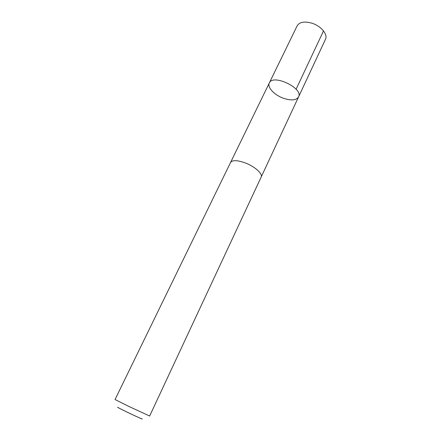 <?xml version="1.0" encoding="UTF-8"?>
<svg xmlns="http://www.w3.org/2000/svg" width="441" height="441" viewBox="0 0 441 441"><rect width="100%" height="100%" fill="white"/><g stroke="black" fill="none" stroke-linecap="round" stroke-linejoin="round"><path stroke-width="0.66" d="M283.673 98.343C274.55 95.234 266.954 87.268 269.313 82.963C272.83 73.564 303.662 88.272 298.568 96.921C296.286 100.322 291.319 100.796 283.673 98.343M325.458 39.315C328.049 34.525 321.109 26.047 311.985 23.213C304.51 21.113 299.571 21.978 297.157 25.815L269.313 82.963C272.83 73.564 303.662 88.272 298.568 96.921L325.458 39.315M245.069 162.85C237.203 160.089 232.368 159.967 230.56 162.475L115.04 399.535L128.436 406.233L149.637 416.039L261.166 177.073C263.04 173.892 254.716 166.422 245.069 162.85M141.522 418.548C144.791 420.345 136.071 416.464 127.008 412.076C119.274 408.311 116.336 406.756 118.194 407.418M296.093 89.242L323.512 30.931M261.232 176.913L298.568 96.921M230.643 162.321L269.313 82.963"/></g></svg>
